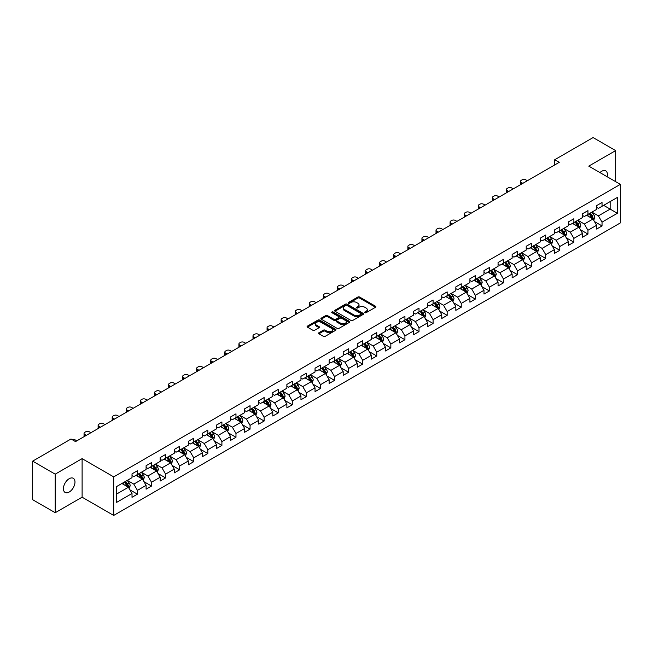 <?xml version="1.0" encoding="UTF-8"?>
<svg xmlns="http://www.w3.org/2000/svg" width="653" height="653" viewBox="0 0 653 653"><rect width="100%" height="100%" fill="white"/><g stroke="black" fill="none" stroke-linecap="round" stroke-linejoin="round"><path stroke-width="0.98" d="M364.88 312.705A0.873 0.506 0 0 0 366.121 312.705L375.532 307.269A1.249 0.726 0 0 0 375.899 306.763A1.249 0.726 0 0 0 375.532 306.249L359.591 297.042A1.249 0.726 0 0 0 357.82 297.042L348.408 302.478A0.873 0.506 0 0 0 349.641 303.196L350.865 302.494A4.008 2.318 0 0 1 356.53 302.494L357.86 303.261A4.008 2.318 0 0 1 359.036 304.894A4.008 2.318 0 0 1 357.86 306.535L356.644 307.236A0.873 0.506 0 0 0 357.885 307.947L359.101 307.245A4.008 2.318 0 0 1 364.774 307.245L366.096 308.012A4.008 2.318 0 0 1 367.272 309.653A4.008 2.318 0 0 1 366.096 311.285L364.88 311.987A0.873 0.506 0 0 0 364.88 312.705L364.88 311.987M69.202 492.035A8.171 4.718 120 0 0 74.54 484.836A8.171 4.718 120 0 0 73.283 478.29A8.171 4.718 120 0 0 69.202 478.698A8.171 4.718 120 0 0 63.863 485.897A8.171 4.718 120 0 0 65.12 492.444A8.171 4.718 120 0 0 69.202 492.035M607.184 176.759A8.171 4.718 120 0 0 605.755 170.874A8.171 4.718 120 0 0 601.666 171.282A8.171 4.718 120 0 0 599.944 172.58M318.925 332.744A1.249 0.726 0 0 0 318.558 333.25A1.249 0.726 0 0 0 318.925 333.765L323.398 336.352A1.249 0.726 0 0 0 325.17 336.352L335.626 330.312A1.249 0.726 0 0 0 335.993 329.806A1.249 0.726 0 0 0 335.626 329.292L319.684 320.084A1.249 0.726 0 0 0 317.905 320.084L307.457 326.116A1.249 0.726 0 0 0 307.09 326.631A1.249 0.726 0 0 0 307.457 327.145L312.86 330.263A1.249 0.726 0 0 0 314.632 330.263L319.105 327.684A1.249 0.726 0 0 0 319.472 327.169A1.249 0.726 0 0 0 319.105 326.655L316.427 325.112A3.355 1.935 0 0 1 315.44 323.741A3.355 1.935 0 0 1 317.513 321.953A3.355 1.935 0 0 1 321.162 322.37L331.659 328.435A3.355 1.935 0 0 1 332.646 329.806A3.355 1.935 0 0 1 330.573 331.593A3.355 1.935 0 0 1 326.924 331.169L325.17 330.157A1.249 0.726 0 0 0 323.398 330.157L318.925 332.744L318.925 333.765M82.107 458.635L55.211 474.168L32.65 461.14L32.65 499.7L55.211 512.719L82.107 497.194L113.695 515.429L113.695 476.878L82.107 458.635L82.107 497.194M615.657 181.648L615.657 150.598L588.761 166.123L620.35 184.358L113.695 476.878M615.657 150.598L593.095 137.571L554.74 159.716L554.74 164.923M32.65 461.14L71.006 438.996L75.519 441.599L559.254 162.319L554.74 159.716M350.955 320.443A1.249 0.726 0 0 0 352.726 320.443L363.174 314.411A1.249 0.726 0 0 0 363.541 313.897A1.249 0.726 0 0 0 363.174 313.383L347.233 304.176A1.249 0.726 0 0 0 345.461 304.176L335.005 310.216A1.249 0.726 0 0 0 334.638 310.722A1.249 0.726 0 0 0 335.005 311.236L350.955 320.443M332.304 312.893A0.873 0.506 0 0 1 333.193 313.024L349.388 322.37L338.948 328.394A1.249 0.726 0 0 1 337.177 328.394L321.227 319.186L325.708 316.623L325.708 315.587L321.227 318.166A1.249 0.726 0 0 0 320.868 318.68A1.249 0.726 0 0 0 321.227 319.186L321.227 318.166M325.708 316.623A1.249 0.726 0 0 1 327.48 316.623L327.48 315.587A1.249 0.726 0 0 0 325.708 315.587M327.48 315.587L333.944 319.317A1.249 0.726 0 0 0 335.715 319.317L338.678 317.603A1.249 0.726 0 0 0 339.046 317.097A1.249 0.726 0 0 0 338.678 316.583L331.953 312.697A0.873 0.506 0 0 1 333.193 311.979L349.404 321.341A1.249 0.726 0 0 1 349.771 321.847A1.249 0.726 0 0 1 349.404 322.362L349.404 321.341M113.695 515.429L620.35 222.918L620.35 184.358M129.89 489.823L137.432 494.174L137.432 490.37L146.092 485.367L146.092 489.17L151.504 486.044L151.504 482.24L160.173 477.237L160.173 481.041L165.584 477.914L165.584 474.111L174.253 469.107L174.253 472.911L179.665 469.785L179.665 465.981L188.325 460.985L188.325 464.789L193.745 461.663L193.745 457.859L202.406 452.856L202.406 456.659L207.825 453.533L207.825 449.729L216.486 444.726L216.486 448.529L221.906 445.403L221.906 441.599L230.566 436.596L230.566 440.4L235.978 437.273L235.978 433.47L244.646 428.466L244.646 432.27L250.058 429.143L250.058 425.34L258.727 420.344L258.727 424.148L264.139 421.022L264.139 417.218L272.799 412.214L272.799 416.018L278.219 412.892L278.219 409.088L286.879 404.085L286.879 407.888L292.299 404.762L292.299 400.958L300.96 395.955L300.96 399.758L306.371 396.632L306.371 392.828L315.04 387.825L315.04 391.629L320.452 388.502L320.452 384.699L329.12 379.695L329.12 383.499L334.532 380.373L334.532 376.569L343.192 371.573L343.192 375.377L348.612 372.251L348.612 368.447L357.273 363.443L357.273 367.247L362.693 364.121L362.693 360.317L371.353 355.314L371.353 359.117L376.765 355.991L376.765 352.187L385.433 347.184L385.433 350.988L390.845 347.861L390.845 344.058L399.514 339.054L399.514 342.858L404.925 339.731L404.925 335.928L413.594 330.932L413.594 334.736L419.006 331.61L419.006 327.806L427.666 322.802L427.666 326.606L433.086 323.48L433.086 319.676L441.746 314.673L441.746 318.476L447.166 315.35L447.166 311.546L455.827 306.543L455.827 310.346L461.238 307.22L461.238 303.416L469.907 298.413L469.907 302.217L475.319 299.09L475.319 295.287L483.987 290.291L483.987 294.095L489.399 290.969L489.399 287.165L498.059 282.161L498.059 285.965L503.479 282.839L503.479 279.035L512.14 274.031L512.14 277.835L517.56 274.709L517.56 270.905L526.22 265.902L526.22 269.705L531.632 266.579L531.632 262.775L540.3 257.772L540.3 261.575L545.712 258.449L545.712 254.646L554.381 249.642L554.381 253.446L559.792 250.319L559.792 246.516L568.461 241.52L568.461 245.324L573.873 242.198L573.873 238.394L582.533 233.39L582.533 237.194L587.953 234.068L587.953 230.264L596.613 225.261L596.613 229.064L602.033 225.938L602.033 222.134L617.371 213.278L617.371 197.435L610.155 201.606L610.155 209.107L617.371 213.278M137.432 494.174L132.012 497.3L132.012 493.497L116.675 502.353L116.675 486.509L132.012 477.653L132.012 473.849L137.432 470.723L137.432 474.527L146.092 469.523L146.092 465.72L151.504 462.593L151.504 466.397L160.173 461.402L160.173 457.598L165.584 454.472L165.584 458.275L174.253 453.272L174.253 449.468L179.665 446.342L179.665 450.146L188.325 445.142L188.325 441.338L193.745 438.212L193.745 442.016L202.406 437.012L202.406 433.208L207.825 430.082L207.825 433.886L216.486 428.882L216.486 425.079L221.906 421.952L221.906 425.756L230.566 420.761L230.566 416.957L235.978 413.831L235.978 417.634L244.646 412.631L244.646 408.827L250.058 405.701L250.058 409.504L258.727 404.501L258.727 400.697L264.139 397.571L264.139 401.375L272.799 396.371L272.799 392.567L278.219 389.441L278.219 393.245L286.879 388.241L286.879 384.437L292.299 381.311L292.299 385.115L300.96 380.119L300.96 376.316L306.371 373.19L306.371 376.993L315.04 371.99L315.04 368.186L320.452 365.06L320.452 368.863L329.12 363.86L329.12 360.056L334.532 356.93L334.532 360.734L343.192 355.73L343.192 351.926L348.612 348.8L348.612 352.604L357.273 347.6L357.273 343.796L362.693 340.67L362.693 344.474L371.353 339.47L371.353 335.666L376.765 332.54L376.765 336.344L385.433 331.349L385.433 327.545L390.845 324.419L390.845 328.222L399.514 323.219L399.514 319.415L404.925 316.289L404.925 320.092L413.594 315.089L413.594 311.285L419.006 308.159L419.006 311.963L427.666 306.959L427.666 303.155L433.086 300.029L433.086 303.833L441.746 298.829L441.746 295.025L447.166 291.899L447.166 295.703L455.827 290.707L455.827 286.904L461.238 283.777L461.238 287.581L469.907 282.578L469.907 278.774L475.319 275.648L475.319 279.451L483.987 274.448L483.987 270.644L489.399 267.518L489.399 271.322L498.059 266.318L498.059 262.514L503.479 259.388L503.479 263.192L512.14 258.188L512.14 254.384L517.56 251.258L517.56 255.062L526.22 250.066L526.22 246.263L531.632 243.136L531.632 246.94L540.3 241.936L540.3 238.133L545.712 235.007L545.712 238.81L554.381 233.807L554.381 230.003L559.792 226.877L559.792 230.68L568.461 225.677L568.461 221.873L573.873 218.747L573.873 222.551L582.533 217.547L582.533 213.743L587.953 210.617L587.953 214.421L596.613 209.417L596.613 205.613L602.033 202.487L602.033 206.291L617.371 197.435M135.987 475.36L142.485 479.114L133.816 484.118L127.319 480.363M132.012 475.572L133.816 476.617L137.432 474.527M133.816 484.118L137.432 490.37M142.485 479.114L146.092 485.367M150.068 467.238L156.565 470.984L147.896 475.988L141.399 472.233M146.092 467.442L147.896 468.487L151.504 466.397M147.896 475.988L151.504 482.24M156.565 470.984L160.173 477.237M164.14 459.108L170.637 462.855L161.977 467.858L155.479 464.112M160.173 459.312L161.977 460.357L165.584 458.275M161.977 467.858L165.584 474.111M170.637 462.855L174.253 469.107M178.22 450.978L184.717 454.733L176.057 459.728L169.56 455.982M174.253 451.19L176.057 452.227L179.665 450.146M176.057 459.728L179.665 465.981M184.717 454.733L188.325 460.985M192.3 442.848L198.798 446.603L190.137 451.607L183.64 447.852M188.325 443.06L190.137 444.097L193.745 442.016M190.137 451.607L193.745 457.859M198.798 446.603L202.406 452.856M206.381 434.718L212.878 438.473L204.209 443.477L197.712 439.722M202.406 434.931L204.209 435.975L207.825 433.886M204.209 443.477L207.825 449.729M212.878 438.473L216.486 444.726M220.461 426.597L226.958 430.343L218.29 435.347L211.792 431.592M216.486 426.801L218.29 427.846L221.906 425.756M218.29 435.347L221.906 441.599M226.958 430.343L230.566 436.596M234.533 418.467L241.03 422.213L232.37 427.217L225.873 423.47M230.566 418.671L232.37 419.716L235.978 417.634M232.37 427.217L235.978 433.47M241.03 422.213L244.646 428.466M248.613 410.337L255.111 414.092L246.45 419.087L239.953 415.341M244.646 410.541L246.45 411.586L250.058 409.504M246.45 419.087L250.058 425.34M255.111 414.092L258.727 420.344M262.694 402.207L269.191 405.962L260.531 410.966L254.033 407.211M258.727 402.419L260.531 403.456L264.139 401.375M260.531 410.966L264.139 417.218M269.191 405.962L272.799 412.214M276.774 394.077L283.271 397.832L274.611 402.836L268.105 399.081M272.799 394.29L274.611 395.326L278.219 393.245M274.611 402.836L278.219 409.088M283.271 397.832L286.879 404.085M290.854 385.947L297.352 389.702L288.683 394.706L282.186 390.951M286.879 386.16L288.683 387.205L292.299 385.115M288.683 394.706L292.299 400.958M297.352 389.702L300.96 395.955M304.927 377.826L311.432 381.572L302.763 386.576L296.266 382.821M300.96 378.03L302.763 379.075L306.371 376.993M302.763 386.576L306.371 392.828M311.432 381.572L315.04 387.825M319.007 369.696L325.504 373.443L316.844 378.446L310.346 374.7M315.04 369.9L316.844 370.945L320.452 368.863M316.844 378.446L320.452 384.699M325.504 373.443L329.12 379.695M333.087 361.566L339.584 365.321L330.924 370.316L324.427 366.57M329.12 361.778L330.924 362.815L334.532 360.734M330.924 370.316L334.532 376.569M339.584 365.321L343.192 371.573M347.167 353.436L353.665 357.191L345.004 362.195L338.499 358.44M343.192 353.648L345.004 354.685L348.612 352.604M345.004 362.195L348.612 368.447M353.665 357.191L357.273 363.443M361.248 345.306L367.745 349.061L359.077 354.065L352.579 350.31M357.273 345.519L359.077 346.563L362.693 344.474M359.077 354.065L362.693 360.317M367.745 349.061L371.353 355.314M375.328 337.185L381.825 340.931L373.157 345.935L366.659 342.18M371.353 337.389L373.157 338.434L376.765 336.344M373.157 345.935L376.765 352.187M381.825 340.931L385.433 347.184M389.4 329.055L395.898 332.801L387.237 337.805L380.74 334.058M385.433 329.259L387.237 330.304L390.845 328.222M387.237 337.805L390.845 344.058M395.898 332.801L399.514 339.054M403.481 320.925L409.978 324.68L401.317 329.675L394.82 325.929M399.514 321.137L401.317 322.174L404.925 320.092M401.317 329.675L404.925 335.928M409.978 324.68L413.594 330.932M417.561 312.795L424.058 316.55L415.398 321.554L408.9 317.799M413.594 313.007L415.398 314.044L419.006 311.963M415.398 321.554L419.006 327.806M424.058 316.55L427.666 322.802M431.641 304.665L438.139 308.42L429.47 313.424L422.973 309.669M427.666 304.878L429.47 305.922L433.086 303.833M429.47 313.424L433.086 319.676M438.139 308.42L441.746 314.673M445.721 296.544L452.219 300.29L443.55 305.294L437.053 301.539M441.746 296.748L443.55 297.792L447.166 295.703M443.55 305.294L447.166 311.546M452.219 300.29L455.827 306.543M459.794 288.414L466.299 292.16L457.631 297.164L451.133 293.417M455.827 288.618L457.631 289.663L461.238 287.581M457.631 297.164L461.238 303.416M466.299 292.16L469.907 298.413M473.874 280.284L480.371 284.039L471.711 289.034L465.214 285.288M469.907 280.488L471.711 281.533L475.319 279.451M471.711 289.034L475.319 295.287M480.371 284.039L483.987 290.291M487.954 272.154L494.452 275.909L485.791 280.912L479.294 277.158M483.987 272.366L485.791 273.403L489.399 271.322M485.791 280.912L489.399 287.165M494.452 275.909L498.059 282.161M502.035 264.024L508.532 267.779L499.872 272.783L493.366 269.028M498.059 264.236L499.872 265.273L503.479 263.192M499.872 272.783L503.479 279.035M508.532 267.779L512.14 274.031M516.115 255.894L522.612 259.649L513.944 264.653L507.446 260.898M512.14 256.107L513.944 257.151L517.56 255.062M513.944 264.653L517.56 270.905M522.612 259.649L526.22 265.902M530.195 247.773L536.693 251.519L528.024 256.523L521.527 252.768M526.22 247.977L528.024 249.022L531.632 246.94M528.024 256.523L531.632 262.775M536.693 251.519L540.3 257.772M544.267 239.643L550.765 243.389L542.104 248.393L535.607 244.646M540.3 239.847L542.104 240.892L545.712 238.81M542.104 248.393L545.712 254.646M550.765 243.389L554.381 249.642M558.348 231.513L564.845 235.268L556.185 240.263L549.687 236.517M554.381 231.725L556.185 232.762L559.792 230.68M556.185 240.263L559.792 246.516M564.845 235.268L568.461 241.52M572.428 223.383L578.925 227.138L570.265 232.141L563.768 228.387M568.461 223.595L570.265 224.632L573.873 222.551M570.265 232.141L573.873 238.394M578.925 227.138L582.533 233.39M586.508 215.253L593.006 219.008L584.337 224.012L577.84 220.257M582.533 215.466L584.337 216.51L587.953 214.421M584.337 224.012L587.953 230.264M593.006 219.008L596.613 225.261M603.658 205.36L610.155 209.107L598.417 215.882L591.92 212.127M596.613 207.336L598.417 208.38L602.033 206.291M598.417 215.882L602.033 222.134M55.211 474.168L55.211 512.719M116.675 494.019L128.404 487.244L121.907 483.489M128.404 487.244L132.012 493.497M594.491 221.587L602.033 225.938M580.419 229.717L587.953 234.068M566.339 237.847L573.873 242.198M552.258 245.969L559.792 250.319M538.178 254.099L545.712 258.449M524.098 262.228L531.632 266.579M510.017 270.358L517.56 274.709M495.945 278.488L503.479 282.839M481.865 286.618L489.399 290.969M467.785 294.74L475.319 299.09M453.704 302.87L461.238 307.22M439.624 310.999L447.166 315.35M425.552 319.129L433.086 323.48M411.472 327.259L419.006 331.61M397.391 335.381L404.925 339.731M383.311 343.511L390.845 347.861M369.231 351.641L376.765 355.991M355.15 359.77L362.693 364.121M341.078 367.9L348.612 372.251M326.998 376.022L334.532 380.373M312.918 384.152L320.452 388.502M298.837 392.282L306.371 396.632M284.757 400.411L292.299 404.762M270.685 408.541L278.219 412.892M256.605 416.671L264.139 421.022M242.524 424.793L250.058 429.143M228.444 432.923L235.978 437.273M214.364 441.053L221.906 445.403M200.283 449.182L207.825 453.533M186.211 457.312L193.745 461.663M172.131 465.434L179.665 469.785M158.05 473.564L165.584 477.914M143.97 481.694L151.504 486.044M365.231 312.828L366.096 312.33A4.008 2.318 0 0 0 367.272 310.697L367.272 309.653M359.036 304.894L359.036 305.939A4.008 2.318 0 0 1 357.86 307.571L356.995 308.077M375.532 306.249L375.532 307.269L359.591 298.086A1.249 0.726 0 0 0 357.82 298.086L348.751 303.319M363.158 314.42L347.233 305.22A1.249 0.726 0 0 0 345.461 305.22L335.022 311.244M360.962 314.256A0.873 0.506 0 0 0 360.962 313.538L346.963 305.457A0.873 0.506 0 0 0 345.723 305.457L344.441 306.2A4.008 2.318 0 0 0 343.266 307.832A4.008 2.318 0 0 0 344.441 309.473L354.008 314.999A4.008 2.318 0 0 0 359.681 314.999L360.962 314.256L360.962 315.293A0.873 0.506 0 0 0 361.215 314.942L361.215 313.897M343.266 307.832L343.266 308.877A4.008 2.318 0 0 0 344.441 310.518L344.441 309.473M360.962 315.293L359.681 316.036A4.008 2.318 0 0 1 354.008 316.036L344.441 310.518M327.48 316.623L333.944 320.362A1.249 0.726 0 0 0 335.715 320.362L338.678 318.648A1.249 0.726 0 0 0 339.046 318.133L339.046 317.097M340.654 323.194A3.355 1.935 0 0 0 344.302 323.61A3.355 1.935 0 0 0 346.376 321.823A3.355 1.935 0 0 0 345.396 320.452L341.69 318.321A1.249 0.726 0 0 0 339.919 318.321L336.956 320.035A1.249 0.726 0 0 0 336.589 320.541A1.249 0.726 0 0 0 336.956 321.056L340.654 323.194L340.654 324.231A3.355 1.935 0 0 0 344.302 324.655A3.355 1.935 0 0 0 346.376 322.868L346.376 321.823M336.589 320.541L336.589 321.586A1.249 0.726 0 0 0 336.956 322.1L336.956 321.056M340.654 324.231L336.956 322.1M332.646 329.806L332.646 330.842A3.355 1.935 0 0 1 330.573 332.63A3.355 1.935 0 0 1 326.924 332.214L325.17 331.202A1.249 0.726 0 0 0 323.398 331.202L318.942 333.773M315.44 323.741L315.44 324.786A3.355 1.935 0 0 0 316.427 326.149L316.427 325.112M319.088 327.692L316.427 326.149M335.609 330.32L319.684 321.129A1.249 0.726 0 0 0 317.905 321.129L307.473 327.153M593.716 220.241L594.793 217.539A3.379 1.951 -120 0 0 593.716 214.657L591.847 212.176M522.833 183.346L521.241 182.424A2.555 1.477 0 0 1 520.49 181.379A2.555 1.477 0 0 1 521.241 180.334L522.139 179.812A2.555 1.477 0 0 1 525.755 179.812L527.346 180.734M588.606 216.47L587.333 214.78M520.702 184.57A2.555 1.477 180 0 1 520.49 183.983L520.49 181.379M589.055 213.784L590.916 216.274A3.379 1.951 60 0 1 591.879 218.306L592.965 217.686A3.379 1.951 -120 0 0 591.993 215.645L590.132 213.164M589.284 213.653L591.357 216.412A1.722 0.996 60 0 1 591.667 216.935L592.965 217.686M579.635 228.37L580.713 225.669A3.379 1.951 -120 0 0 579.635 222.787L577.766 220.298M508.76 191.468L507.161 190.545A2.555 1.477 0 0 1 506.41 189.509A2.555 1.477 0 0 1 507.161 188.464L508.058 187.942A2.555 1.477 0 0 1 511.674 187.942L513.266 188.864M574.526 224.591L573.261 222.902M506.622 192.7A2.555 1.477 180 0 1 506.41 192.113L506.41 189.509M574.975 221.914L576.836 224.403A3.379 1.951 60 0 1 577.807 226.436L578.885 225.807A3.379 1.951 -120 0 0 577.921 223.775L576.052 221.294M575.211 221.783L577.276 224.534A1.722 0.996 60 0 1 577.587 225.065L578.885 225.807M565.563 236.5L566.633 233.798A3.379 1.951 -120 0 0 565.555 230.917L563.694 228.428M494.68 199.598L493.08 198.675A2.555 1.477 0 0 1 492.338 197.639A2.555 1.477 0 0 1 493.08 196.594L493.986 196.071A2.555 1.477 0 0 1 497.594 196.071L499.194 196.994M560.445 232.721L559.18 231.031M492.55 200.83A2.555 1.477 180 0 1 492.338 200.242L492.338 197.639M560.894 230.044L562.755 232.533A3.379 1.951 60 0 1 563.727 234.566L564.804 233.937A3.379 1.951 -120 0 0 563.841 231.905L561.98 229.415M561.131 229.905L563.196 232.664A1.722 0.996 60 0 1 563.506 233.186L564.804 233.937M551.483 244.63L552.552 241.92A3.379 1.951 -120 0 0 551.475 239.047L549.614 236.557M480.6 207.727L479 206.805A2.555 1.477 0 0 1 478.257 205.76A2.555 1.477 0 0 1 479 204.724L479.906 204.201A2.555 1.477 0 0 1 483.514 204.201L485.114 205.124M546.365 240.851L545.1 239.161M478.469 208.96A2.555 1.477 180 0 1 478.257 208.372L478.257 205.76M546.814 238.174L548.675 240.655A3.379 1.951 60 0 1 549.646 242.696L550.732 242.067A3.379 1.951 -120 0 0 549.761 240.035L547.9 237.545M547.051 238.035L549.116 240.794A1.722 0.996 60 0 1 549.434 241.316L550.732 242.067M537.403 252.76L538.472 250.05A3.379 1.951 -120 0 0 537.395 247.169L535.533 244.687M466.52 215.857L464.92 214.935A2.555 1.477 0 0 1 464.177 213.89A2.555 1.477 0 0 1 464.92 212.854L465.826 212.331A2.555 1.477 0 0 1 469.434 212.331L471.033 213.253M532.285 248.981L531.02 247.291M464.389 217.09A2.555 1.477 180 0 1 464.177 216.494L464.177 213.89M532.734 246.303L534.603 248.785A3.379 1.951 60 0 1 535.566 250.825L536.652 250.197A3.379 1.951 -120 0 0 535.68 248.164L533.819 245.675M532.97 246.165L535.036 248.924A1.722 0.996 60 0 1 535.354 249.446L536.652 250.197M523.322 260.882L524.4 258.18A3.379 1.951 -120 0 0 523.314 255.299L521.453 252.817M452.439 223.987L450.848 223.065A2.555 1.477 0 0 1 450.097 222.02A2.555 1.477 0 0 1 450.848 220.975L451.745 220.453A2.555 1.477 0 0 1 455.353 220.453L456.953 221.375M518.204 257.111L516.939 255.421M450.309 225.212A2.555 1.477 180 0 1 450.097 224.624L450.097 222.02M518.653 254.425L520.523 256.915A3.379 1.951 60 0 1 521.486 258.947L522.571 258.327A3.379 1.951 -120 0 0 521.6 256.286L519.739 253.805M518.89 254.295L520.963 257.053A1.722 0.996 60 0 1 521.274 257.576L522.571 258.327M509.242 269.012L510.32 266.31A3.379 1.951 -120 0 0 509.242 263.428L507.373 260.939M438.367 232.109L436.767 231.186A2.555 1.477 0 0 1 436.016 230.15A2.555 1.477 0 0 1 436.767 229.105L437.665 228.583A2.555 1.477 0 0 1 441.281 228.583L442.873 229.505M504.132 265.232L502.867 263.551M436.228 233.341A2.555 1.477 180 0 1 436.016 232.754L436.016 230.15M504.581 262.555L506.442 265.045A3.379 1.951 60 0 1 507.405 267.077L508.491 266.457A3.379 1.951 -120 0 0 507.528 264.416L505.659 261.935M504.818 262.424L506.883 265.183A1.722 0.996 60 0 1 507.193 265.706L508.491 266.457M495.17 277.141L496.239 274.44A3.379 1.951 -120 0 0 495.162 271.558L493.301 269.069M424.287 240.239L422.687 239.316A2.555 1.477 0 0 1 421.936 238.28A2.555 1.477 0 0 1 422.687 237.235L423.593 236.713A2.555 1.477 0 0 1 427.201 236.713L428.801 237.635M490.052 273.362L488.787 271.672M422.156 241.471A2.555 1.477 180 0 1 421.936 240.884L421.936 238.28M490.501 270.685L492.362 273.174A3.379 1.951 60 0 1 493.333 275.207L494.411 274.578A3.379 1.951 -120 0 0 493.448 272.546L491.587 270.056M490.738 270.546L492.803 273.305A1.722 0.996 60 0 1 493.113 273.827L494.411 274.578M481.09 285.271L482.159 282.561A3.379 1.951 -120 0 0 481.081 279.688L479.22 277.199M410.206 248.369L408.607 247.446A2.555 1.477 0 0 1 407.864 246.401A2.555 1.477 0 0 1 408.607 245.365L409.513 244.842A2.555 1.477 0 0 1 413.12 244.842L414.72 245.765M475.972 281.492L474.707 279.802M408.076 249.601A2.555 1.477 180 0 1 407.864 249.013L407.864 246.401M476.421 278.815L478.282 281.304A3.379 1.951 60 0 1 479.253 283.337L480.339 282.708A3.379 1.951 -120 0 0 479.367 280.676L477.506 278.186M476.657 278.676L478.722 281.435A1.722 0.996 60 0 1 479.033 281.957L480.339 282.708M467.009 293.401L468.079 290.691A3.379 1.951 -120 0 0 467.001 287.81L465.14 285.328M396.126 256.498L394.526 255.576A2.555 1.477 0 0 1 393.783 254.531A2.555 1.477 0 0 1 394.526 253.495L395.432 252.972A2.555 1.477 0 0 1 399.04 252.972L400.64 253.895M461.891 289.622L460.626 287.932M393.996 257.731A2.555 1.477 180 0 1 393.783 257.135L393.783 254.531M462.34 286.945L464.201 289.426A3.379 1.951 60 0 1 465.173 291.467L466.258 290.838A3.379 1.951 -120 0 0 465.287 288.806L463.426 286.316M462.577 286.806L464.642 289.565A1.722 0.996 60 0 1 464.96 290.087L466.258 290.838M452.929 301.523L454.006 298.821A3.379 1.951 -120 0 0 452.921 295.94L451.06 293.458M382.046 264.628L380.454 263.706A2.555 1.477 0 0 1 379.703 262.661A2.555 1.477 0 0 1 380.454 261.616L381.352 261.102A2.555 1.477 0 0 1 384.96 261.102L386.56 262.024M447.811 297.752L446.546 296.062M379.915 265.853A2.555 1.477 180 0 1 379.703 265.265L379.703 262.661M448.26 295.074L450.129 297.556A3.379 1.951 60 0 1 451.092 299.588L452.178 298.968A3.379 1.951 -120 0 0 451.207 296.935L449.346 294.446M448.497 294.936L450.562 297.695A1.722 0.996 60 0 1 450.88 298.217L452.178 298.968M438.849 309.653L439.926 306.951A3.379 1.951 -120 0 0 438.849 304.069L436.979 301.58M367.966 272.75L366.374 271.836A2.555 1.477 0 0 1 365.623 270.791A2.555 1.477 0 0 1 366.374 269.746L367.272 269.224A2.555 1.477 0 0 1 370.888 269.224L372.479 270.146M433.739 305.882L432.474 304.192M365.835 273.982A2.555 1.477 180 0 1 365.623 273.395L365.623 270.791M434.188 303.196L436.049 305.686A3.379 1.951 60 0 1 437.012 307.718L438.098 307.098A3.379 1.951 -120 0 0 437.126 305.057L435.265 302.576M434.416 303.065L436.49 305.824A1.722 0.996 60 0 1 436.8 306.347L438.098 307.098M424.768 317.782L425.846 315.081A3.379 1.951 -120 0 0 424.768 312.199L422.907 309.71M353.893 280.88L352.294 279.957A2.555 1.477 0 0 1 351.543 278.921A2.555 1.477 0 0 1 352.294 277.876L353.2 277.354A2.555 1.477 0 0 1 356.807 277.354L358.399 278.276M419.659 314.003L418.393 312.314M351.755 282.112A2.555 1.477 180 0 1 351.543 281.525L351.543 278.921M420.108 311.326L421.969 313.815A3.379 1.951 60 0 1 422.94 315.848L424.017 315.219A3.379 1.951 -120 0 0 423.054 313.187L421.185 310.706M420.344 311.187L422.409 313.946A1.722 0.996 60 0 1 422.72 314.477L424.017 315.219M410.696 325.912L411.765 323.211A3.379 1.951 -120 0 0 410.688 320.329L408.827 317.84M339.813 289.01L338.213 288.087A2.555 1.477 0 0 1 337.47 287.042A2.555 1.477 0 0 1 338.213 286.006L339.119 285.483A2.555 1.477 0 0 1 342.727 285.483L344.327 286.406M405.578 322.133L404.313 320.443M337.683 290.242A2.555 1.477 180 0 1 337.47 289.654L337.47 287.042M406.027 319.456L407.888 321.945A3.379 1.951 60 0 1 408.86 323.978L409.937 323.349A3.379 1.951 -120 0 0 408.974 321.317L407.113 318.827M406.264 319.317L408.329 322.076A1.722 0.996 60 0 1 408.639 322.598L409.937 323.349M396.616 334.042L397.685 331.332A3.379 1.951 -120 0 0 396.608 328.459L394.747 325.969M325.733 297.139L324.133 296.217A2.555 1.477 0 0 1 323.39 295.172A2.555 1.477 0 0 1 324.133 294.136L325.039 293.613A2.555 1.477 0 0 1 328.647 293.613L330.247 294.536M391.498 330.263L390.233 328.573M323.602 298.372A2.555 1.477 180 0 1 323.39 297.776L323.39 295.172M391.947 327.586L393.808 330.067A3.379 1.951 60 0 1 394.779 332.108L395.865 331.479A3.379 1.951 -120 0 0 394.894 329.447L393.033 326.957M392.184 327.447L394.249 330.206A1.722 0.996 60 0 1 394.567 330.728L395.865 331.479M382.536 342.172L383.613 339.462A3.379 1.951 -120 0 0 382.527 336.581L380.666 334.099M311.652 305.269L310.061 304.347A2.555 1.477 0 0 1 309.31 303.302A2.555 1.477 0 0 1 310.061 302.257L310.959 301.743A2.555 1.477 0 0 1 314.566 301.743L316.166 302.666M377.418 338.393L376.152 336.703M309.522 306.502A2.555 1.477 180 0 1 309.31 305.906L309.31 303.302M377.867 335.715L379.736 338.197A3.379 1.951 60 0 1 380.699 340.229L381.785 339.609A3.379 1.951 -120 0 0 380.813 337.577L378.952 335.087M378.103 335.577L380.168 338.336A1.722 0.996 60 0 1 380.487 338.858L381.785 339.609M368.455 350.294L369.533 347.592A3.379 1.951 -120 0 0 368.447 344.711L366.586 342.229M297.572 313.399L295.98 312.477A2.555 1.477 0 0 1 295.229 311.432A2.555 1.477 0 0 1 295.98 310.387L296.878 309.865A2.555 1.477 0 0 1 300.494 309.865L302.086 310.787M363.337 346.523L362.072 344.833M295.442 314.624A2.555 1.477 180 0 1 295.229 314.036L295.229 311.432M363.794 343.837L365.656 346.327A3.379 1.951 60 0 1 366.619 348.359L367.704 347.739A3.379 1.951 -120 0 0 366.733 345.698L364.872 343.217M364.023 343.707L366.096 346.465A1.722 0.996 60 0 1 366.406 346.988L367.704 347.739M354.375 358.424L355.452 355.722A3.379 1.951 -120 0 0 354.375 352.84L352.506 350.351M283.5 321.521L281.9 320.599A2.555 1.477 0 0 1 281.149 319.562A2.555 1.477 0 0 1 281.9 318.517L282.798 317.995A2.555 1.477 0 0 1 286.414 317.995L288.006 318.917M349.265 354.644L348 352.963M281.361 322.753A2.555 1.477 180 0 1 281.149 322.166L281.149 319.562M349.714 351.967L351.575 354.457A3.379 1.951 60 0 1 352.547 356.489L353.624 355.861A3.379 1.951 -120 0 0 352.661 353.828L350.792 351.347M349.951 351.836L352.016 354.595A1.722 0.996 60 0 1 352.326 355.118L353.624 355.861M340.303 366.553L341.372 363.852A3.379 1.951 -120 0 0 340.295 360.97L338.434 358.481M269.42 329.651L267.82 328.728A2.555 1.477 0 0 1 267.069 327.692A2.555 1.477 0 0 1 267.82 326.647L268.726 326.125A2.555 1.477 0 0 1 272.334 326.125L273.934 327.047M335.185 362.774L333.92 361.085M267.289 330.883A2.555 1.477 180 0 1 267.069 330.296L267.069 327.692M335.634 360.097L337.495 362.586A3.379 1.951 60 0 1 338.466 364.619L339.544 363.99A3.379 1.951 -120 0 0 338.581 361.958L336.719 359.468M335.871 359.958L337.936 362.717A1.722 0.996 60 0 1 338.246 363.239L339.544 363.99M326.222 374.683L327.292 371.973A3.379 1.951 -120 0 0 326.214 369.1L324.353 366.611M255.339 337.781L253.739 336.858A2.555 1.477 0 0 1 252.997 335.813A2.555 1.477 0 0 1 253.739 334.777L254.646 334.254A2.555 1.477 0 0 1 258.253 334.254L259.853 335.177M321.105 370.904L319.839 369.214M253.209 339.013A2.555 1.477 180 0 1 252.997 338.425L252.997 335.813M321.554 368.227L323.415 370.708A3.379 1.951 60 0 1 324.386 372.749L325.472 372.12A3.379 1.951 -120 0 0 324.5 370.088L322.639 367.598M321.79 368.088L323.855 370.847A1.722 0.996 60 0 1 324.166 371.369L325.472 372.12M312.142 382.813L313.211 380.103A3.379 1.951 -120 0 0 312.134 377.222L310.273 374.74M241.259 345.91L239.659 344.988A2.555 1.477 0 0 1 238.916 343.943A2.555 1.477 0 0 1 239.659 342.907L240.565 342.384A2.555 1.477 0 0 1 244.173 342.384L245.773 343.307M307.024 379.034L305.759 377.344M239.129 347.143A2.555 1.477 180 0 1 238.916 346.547L238.916 343.943M307.473 376.357L309.334 378.838A3.379 1.951 60 0 1 310.306 380.879L311.391 380.25A3.379 1.951 -120 0 0 310.42 378.218L308.559 375.728M307.71 376.218L309.775 378.977A1.722 0.996 60 0 1 310.093 379.499L311.391 380.25M298.062 390.935L299.139 388.233A3.379 1.951 -120 0 0 298.054 385.352L296.193 382.87M227.179 354.04L225.587 353.118A2.555 1.477 0 0 1 224.836 352.073A2.555 1.477 0 0 1 225.587 351.028L226.485 350.506A2.555 1.477 0 0 1 230.093 350.506L231.693 351.428M292.944 387.164L291.679 385.474M225.048 355.265A2.555 1.477 180 0 1 224.836 354.677L224.836 352.073M293.393 384.478L295.262 386.968A3.379 1.951 60 0 1 296.225 389L297.311 388.38A3.379 1.951 -120 0 0 296.34 386.347L294.479 383.858M293.63 384.348L295.695 387.107A1.722 0.996 60 0 1 296.013 387.629L297.311 388.38M283.982 399.065L285.059 396.363A3.379 1.951 -120 0 0 283.982 393.481L282.112 390.992M213.098 362.162L211.507 361.24A2.555 1.477 0 0 1 210.756 360.203A2.555 1.477 0 0 1 211.507 359.158L212.405 358.636A2.555 1.477 0 0 1 216.021 358.636L217.612 359.558M278.872 395.294L277.607 393.604M210.968 363.394A2.555 1.477 180 0 1 210.756 362.807L210.756 360.203M279.321 392.608L281.182 395.098A3.379 1.951 60 0 1 282.145 397.13L283.231 396.51A3.379 1.951 -120 0 0 282.267 394.469L280.398 391.988M279.549 392.477L281.623 395.236A1.722 0.996 60 0 1 281.933 395.759L283.231 396.51M269.901 407.194L270.979 404.493A3.379 1.951 -120 0 0 269.901 401.611L268.04 399.122M199.026 370.292L197.426 369.369A2.555 1.477 0 0 1 196.675 368.333A2.555 1.477 0 0 1 197.426 367.288L198.332 366.766A2.555 1.477 0 0 1 201.94 366.766L203.532 367.688M264.791 403.415L263.526 401.726M196.888 371.524A2.555 1.477 180 0 1 196.675 370.937L196.675 368.333M265.24 400.738L267.101 403.228A3.379 1.951 60 0 1 268.073 405.26L269.15 404.631A3.379 1.951 -120 0 0 268.187 402.599L266.318 400.118M265.477 400.599L267.542 403.358A1.722 0.996 60 0 1 267.852 403.881L269.15 404.631M255.829 415.324L256.898 412.614A3.379 1.951 -120 0 0 255.821 409.741L253.96 407.252M184.946 378.422L183.346 377.499A2.555 1.477 0 0 1 182.603 376.454A2.555 1.477 0 0 1 183.346 375.418L184.252 374.895A2.555 1.477 0 0 1 187.86 374.895L189.46 375.818M250.711 411.545L249.446 409.855M182.816 379.654A2.555 1.477 180 0 1 182.603 379.067L182.603 376.454M251.16 408.868L253.021 411.357A3.379 1.951 60 0 1 253.993 413.39L255.07 412.761A3.379 1.951 -120 0 0 254.107 410.729L252.246 408.239M251.397 408.729L253.462 411.488A1.722 0.996 60 0 1 253.772 412.01L255.07 412.761M241.749 423.454L242.818 420.744A3.379 1.951 -120 0 0 241.741 417.863L239.88 415.381M170.866 386.552L169.266 385.629A2.555 1.477 0 0 1 168.523 384.584A2.555 1.477 0 0 1 169.266 383.548L170.172 383.025A2.555 1.477 0 0 1 173.78 383.025L175.379 383.948M236.631 419.675L235.366 417.985M168.735 387.784A2.555 1.477 180 0 1 168.523 387.188L168.523 384.584M237.08 416.998L238.941 419.479A3.379 1.951 60 0 1 239.912 421.52L240.998 420.891A3.379 1.951 -120 0 0 240.026 418.859L238.165 416.369M237.317 416.859L239.382 419.618A1.722 0.996 60 0 1 239.7 420.14L240.998 420.891M227.668 431.576L228.746 428.874A3.379 1.951 -120 0 0 227.66 425.993L225.799 423.511M156.785 394.681L155.194 393.759A2.555 1.477 0 0 1 154.443 392.714A2.555 1.477 0 0 1 155.194 391.669L156.091 391.155A2.555 1.477 0 0 1 159.699 391.155L161.299 392.078M222.551 427.805L221.285 426.115M154.655 395.906A2.555 1.477 180 0 1 154.443 395.318L154.443 392.714M223 425.127L224.869 427.609A3.379 1.951 60 0 1 225.832 429.641L226.918 429.021A3.379 1.951 -120 0 0 225.946 426.989L224.085 424.499M223.236 424.989L225.301 427.748A1.722 0.996 60 0 1 225.62 428.27L226.918 429.021M213.588 439.706L214.666 437.004A3.379 1.951 -120 0 0 213.58 434.123L211.719 431.633M142.705 402.811L141.113 401.889A2.555 1.477 0 0 1 140.362 400.844A2.555 1.477 0 0 1 141.113 399.799L142.011 399.277A2.555 1.477 0 0 1 145.627 399.277L147.219 400.199M208.47 435.935L207.205 434.245M140.575 404.036A2.555 1.477 180 0 1 140.362 403.448L140.362 400.844M208.927 433.249L210.788 435.739A3.379 1.951 60 0 1 211.752 437.771L212.837 437.151A3.379 1.951 -120 0 0 211.866 435.11L210.005 432.629M209.156 433.119L211.229 435.877A1.722 0.996 60 0 1 211.539 436.4L212.837 437.151M199.508 447.836L200.585 445.134A3.379 1.951 -120 0 0 199.508 442.252L197.639 439.763M128.633 410.933L127.033 410.011A2.555 1.477 0 0 1 126.282 408.974A2.555 1.477 0 0 1 127.033 407.929L127.931 407.407A2.555 1.477 0 0 1 131.547 407.407L133.139 408.329M194.398 444.056L193.133 442.367M126.494 412.165A2.555 1.477 180 0 1 126.282 411.578L126.282 408.974M194.847 441.379L196.708 443.869A3.379 1.951 60 0 1 197.679 445.901L198.757 445.273A3.379 1.951 -120 0 0 197.794 443.24L195.924 440.759M195.084 441.24L197.149 443.999A1.722 0.996 60 0 1 197.459 444.53L198.757 445.273M185.436 455.965L186.505 453.264A3.379 1.951 -120 0 0 185.428 450.382L183.566 447.893M114.553 419.063L112.953 418.14A2.555 1.477 0 0 1 112.202 417.104A2.555 1.477 0 0 1 112.953 416.059L113.859 415.537A2.555 1.477 0 0 1 117.467 415.537L119.066 416.459M180.318 452.186L179.053 450.497M112.422 420.295A2.555 1.477 180 0 1 112.202 419.708L112.202 417.104M180.767 449.509L182.628 451.998A3.379 1.951 60 0 1 183.599 454.031L184.677 453.402A3.379 1.951 -120 0 0 183.713 451.37L181.852 448.88M181.003 449.37L183.069 452.129A1.722 0.996 60 0 1 183.379 452.651L184.677 453.402M171.355 464.095L172.425 461.385A3.379 1.951 -120 0 0 171.347 458.512L169.486 456.023M100.472 427.193L98.872 426.27A2.555 1.477 0 0 1 98.13 425.225A2.555 1.477 0 0 1 98.872 424.189L99.778 423.666A2.555 1.477 0 0 1 103.386 423.666L104.986 424.589M166.237 460.316L164.972 458.626M98.342 428.425A2.555 1.477 180 0 1 98.13 427.829L98.13 425.225M166.686 457.639L168.547 460.12A3.379 1.951 60 0 1 169.519 462.161L170.604 461.532A3.379 1.951 -120 0 0 169.633 459.5L167.772 457.01M166.923 457.5L168.988 460.259A1.722 0.996 60 0 1 169.298 460.781L170.604 461.532M157.275 472.225L158.344 469.515A3.379 1.951 -120 0 0 157.267 466.634L155.406 464.152M86.392 435.322L84.792 434.4A2.555 1.477 0 0 1 84.049 433.355A2.555 1.477 0 0 1 84.792 432.31L85.698 431.796A2.555 1.477 0 0 1 89.306 431.796L90.906 432.719M152.157 468.446L150.892 466.756M84.261 436.555A2.555 1.477 180 0 1 84.049 435.959L84.049 433.355M152.606 465.769L154.467 468.25A3.379 1.951 60 0 1 155.438 470.282L156.524 469.662A3.379 1.951 -120 0 0 155.553 467.63L153.692 465.14M152.843 465.63L154.908 468.389A1.722 0.996 60 0 1 155.226 468.911L156.524 469.662M143.195 480.347L144.272 477.645A3.379 1.951 -120 0 0 143.187 474.764L141.326 472.282M72.189 439.673A2.555 1.477 0 0 1 75.226 439.918L76.825 440.84M138.077 476.576L136.812 474.886M138.526 473.89L140.395 476.38A3.379 1.951 60 0 1 141.358 478.412L142.444 477.792A3.379 1.951 -120 0 0 141.472 475.751L139.611 473.27M138.763 473.76L140.828 476.519A1.722 0.996 60 0 1 141.146 477.041L142.444 477.792M129.114 488.477L130.192 485.775A3.379 1.951 -120 0 0 129.114 482.894L127.245 480.404M124.005 484.697L122.74 483.016M124.454 482.02L126.315 484.51A3.379 1.951 60 0 1 127.278 486.542L128.363 485.914A3.379 1.951 -120 0 0 127.4 483.881L125.531 481.4M124.69 481.89L126.755 484.648A1.722 0.996 60 0 1 127.066 485.171L128.363 485.914M366.096 312.33L366.096 311.285M356.644 307.947L356.644 307.236M357.86 307.571L357.86 306.535M348.408 303.196L348.408 302.478M357.82 298.086L357.82 297.042M359.591 298.086L359.591 297.042M335.005 311.236L335.005 310.216M345.461 305.22L345.461 304.176M347.233 305.22L347.233 304.176M363.174 314.411L363.174 313.383M354.008 316.036L354.008 314.999M359.681 316.036L359.681 314.999M333.944 320.362L333.944 319.317M335.715 320.362L335.715 319.317M338.678 318.648L338.678 317.603M333.193 313.024L333.193 311.979M323.398 331.202L323.398 330.157M325.17 331.202L325.17 330.157M326.924 332.214L326.924 331.169M319.105 327.684L319.105 326.655M307.457 327.145L307.457 326.116M317.905 321.129L317.905 320.084M319.684 321.129L319.684 320.084M335.626 330.312L335.626 329.292M521.241 182.424L521.241 184.268M592.671 218.812L594.769 217.604M591.993 215.645L593.716 214.657M589.594 217.041L590.916 216.274M507.161 190.545L507.161 192.39M578.591 226.942L580.688 225.734M577.921 223.775L579.635 222.787M575.513 225.163L576.836 224.403M493.08 198.675L493.08 200.52M564.51 235.072L566.608 233.864M563.841 231.905L565.555 230.917M561.433 233.292L562.755 232.533M479 206.805L479 208.65M550.438 243.202L552.536 241.985M549.761 240.035L551.475 239.047M547.353 241.422L548.675 240.655M464.92 214.935L464.92 216.78M536.358 251.332L538.456 250.115M535.68 248.164L537.395 247.169M533.272 249.552L534.603 248.785M450.848 223.065L450.848 224.91M522.278 259.453L524.375 258.245M521.6 256.286L523.314 255.299M519.2 257.682L520.523 256.915M436.767 231.186L436.767 233.031M508.197 267.583L510.295 266.375M507.528 264.416L509.242 263.428M505.12 265.804L506.442 265.045M422.687 239.316L422.687 241.161M494.117 275.713L496.215 274.505M493.448 272.546L495.162 271.558M491.04 273.934L492.362 273.174M408.607 247.446L408.607 249.291M480.037 283.843L482.143 282.627M479.367 280.676L481.081 279.688M476.959 282.063L478.282 281.304M394.526 255.576L394.526 257.421M465.964 291.973L468.062 290.756M465.287 288.806L467.001 287.81M462.879 290.193L464.201 289.426M380.454 263.706L380.454 265.551M451.884 300.102L453.982 298.886M451.207 296.935L452.921 295.94M448.807 298.323L450.129 297.556M366.374 271.836L366.374 273.672M437.804 308.224L439.902 307.016M437.126 305.057L438.849 304.069M434.727 306.453L436.049 305.686M352.294 279.957L352.294 281.802M423.724 316.354L425.821 315.146M423.054 313.187L424.768 312.199M420.646 314.575L421.969 313.815M338.213 288.087L338.213 289.932M409.643 324.484L411.741 323.276M408.974 321.317L410.688 320.329M406.566 322.704L407.888 321.945M324.133 296.217L324.133 298.062M395.571 332.614L397.669 331.398M394.894 329.447L396.608 328.459M392.486 330.834L393.808 330.067M310.061 304.347L310.061 306.192M381.491 340.744L383.589 339.527M380.813 337.577L382.527 336.581M378.405 338.964L379.736 338.197M295.98 312.477L295.98 314.322M367.41 348.865L369.508 347.657M366.733 345.698L368.447 344.711M364.333 347.094L365.656 346.327M281.9 320.599L281.9 322.443M353.33 356.995L355.428 355.787M352.661 353.828L354.375 352.84M350.253 355.216L351.575 354.457M267.82 328.728L267.82 330.573M339.25 365.125L341.348 363.917M338.581 361.958L340.295 360.97M336.173 363.346L337.495 362.586M253.739 336.858L253.739 338.703M325.17 373.255L327.275 372.039M324.5 370.088L326.214 369.1M322.092 371.475L323.415 370.708M239.659 344.988L239.659 346.833M311.097 381.385L313.195 380.168M310.42 378.218L312.134 377.222M308.012 379.605L309.334 378.838M225.587 353.118L225.587 354.963M297.017 389.506L299.115 388.298M296.34 386.347L298.054 385.352M293.94 387.735L295.262 386.968M211.507 361.24L211.507 363.084M282.937 397.636L285.034 396.428M282.267 394.469L283.982 393.481M279.859 395.857L281.182 395.098M197.426 369.369L197.426 371.214M268.856 405.766L270.954 404.558M268.187 402.599L269.901 401.611M265.779 403.987L267.101 403.228M183.346 377.499L183.346 379.344M254.776 413.896L256.874 412.688M254.107 410.729L255.821 409.741M251.699 412.116L253.021 411.357M169.266 385.629L169.266 387.474M240.704 422.026L242.802 420.81M240.026 418.859L241.741 417.863M237.619 420.246L238.941 419.479M155.194 393.759L155.194 395.604M226.624 430.156L228.721 428.939M225.946 426.989L227.66 425.993M223.546 428.376L224.869 427.609M141.113 401.889L141.113 403.725M212.543 438.277L214.641 437.069M211.866 435.11L213.58 434.123M209.466 436.506L210.788 435.739M127.033 410.011L127.033 411.855M198.463 446.407L200.561 445.199M197.794 443.24L199.508 442.252M195.386 444.628L196.708 443.869M112.953 418.14L112.953 419.985M184.383 454.537L186.48 453.329M183.713 451.37L185.428 450.382M181.305 452.758L182.628 451.998M98.872 426.27L98.872 428.115M170.311 462.667L172.408 461.451M169.633 459.5L171.347 458.512M167.225 460.887L168.547 460.12M84.792 434.4L84.792 436.245M156.23 470.797L158.328 469.58M155.553 467.63L157.267 466.634M153.145 469.017L154.467 468.25M142.15 478.918L144.248 477.71M141.472 475.751L143.187 474.764M139.073 477.147L140.395 476.38M128.07 487.048L130.167 485.84M127.4 483.881L129.114 482.894M124.992 485.269L126.315 484.51"/></g></svg>
